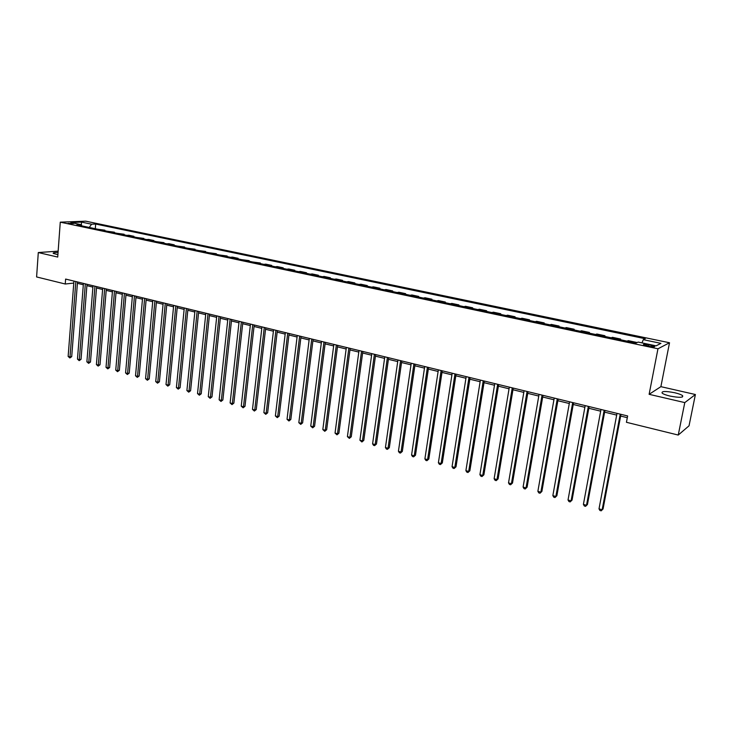 <?xml version="1.0" encoding="UTF-8"?>
<svg xmlns="http://www.w3.org/2000/svg" width="732" height="732" viewBox="0 0 732 732"><rect width="100%" height="100%" fill="white"/><g stroke="black" fill="none" stroke-linecap="round" stroke-linejoin="round"><path stroke-width="1.1" d="M58.048 252.503C54.424 252.448 52.814 252.741 53.216 253.391L57.892 254.69M669.981 396.058C679.36 397.833 683.569 397.696 682.581 395.646C681.227 394.63 678.601 393.66 674.703 392.736C665.415 390.98 661.243 391.126 662.186 393.166C663.494 394.164 666.093 395.124 669.981 396.058M68.085 223.37L73.575 223.516L68.085 223.37M669.515 342.759L85.726 221.174L60.271 222.162L657.967 348.789L669.515 342.759L660.886 386.661L649.119 394.319L684.786 402.6L695.4 394.521L660.886 386.661M695.4 394.521L689.032 425.814L678.244 435.055L684.786 402.6M678.244 435.055L626.427 422.291L627.644 415.959L65.624 279.066L65.249 284.007L73.786 283.083M651.544 345.358L648.616 344.745C644.837 344.077 643.144 344.086 643.529 344.772L649.504 346.382C653.301 347.05 655.003 347.041 654.6 346.355L651.544 345.358L651.288 346.693M641.991 342.878L643.282 339.666L645.249 338.742L95.682 224.038L95.297 228.732M643.282 339.666L660.941 343.363L656.064 345.852L638.158 342.073L636.099 343.043L76.897 224.834L81.096 224.66L70.867 222.501L81.444 222.08L91.619 224.212L95.682 224.038M58.148 251.149L38.293 252.549L36.6 276.943L65.249 284.007M38.293 252.549L57.718 257.06L60.271 222.162M649.119 394.319L657.967 348.789M77.4 283.321L83.32 284.766M86.898 285.645L92.909 287.109M96.505 287.987L102.608 289.479M106.204 290.357L112.408 291.876M116.022 292.754L122.317 294.291M125.941 295.179L132.336 296.744M135.969 297.631L142.465 299.214M146.107 300.111L152.704 301.721M156.355 302.609L163.062 304.256M166.722 305.143L173.539 306.809M177.208 307.705L184.135 309.398M187.813 310.295L194.849 312.015M198.537 312.921L205.683 314.668M209.379 315.565L216.645 317.34M220.35 318.246L227.734 320.058M231.449 320.964L238.961 322.794M242.685 323.709L250.307 325.566M254.041 326.481L261.791 328.375M265.533 329.29L273.411 331.212M277.172 332.136L285.178 334.085M288.939 335.009L297.073 336.995M300.852 337.919L309.124 339.941M312.903 340.865L321.311 342.915M325.109 343.848L333.655 345.934M337.461 346.858L346.154 348.99M349.96 349.914L358.799 352.074M362.624 353.007L371.609 355.203M375.434 356.145L384.575 358.378M388.418 359.311L397.705 361.581M401.557 362.523L411.009 364.838M414.861 365.771L424.478 368.123M428.339 369.065L438.12 371.463M441.991 372.405L451.937 374.839M455.816 375.781L465.936 378.252M469.825 379.203L480.119 381.72M484.017 382.671L494.493 385.233M498.401 386.185L509.051 388.793M512.967 389.744L523.81 392.398M527.735 393.358L538.77 396.049M542.696 397.009L553.932 399.754M557.866 400.715L569.295 403.506M573.238 404.476L584.877 407.312M588.83 408.282L600.67 411.174M604.632 412.143L616.683 415.09M620.654 416.06L627.306 417.688M635.449 342.905L636.52 342.402L636.428 342.887M97.722 229.244L104.841 230.177L104.795 230.736M107.284 231.257L114.43 232.2L114.384 232.758M116.937 233.298L124.129 234.249L124.083 234.807M126.7 235.365L128.823 235.237L133.929 236.317L133.883 236.884M136.564 237.452L143.838 238.412L143.792 238.98M146.537 239.556L148.633 239.419L153.857 240.526L153.802 241.093M156.621 241.688L163.977 242.658L163.931 243.234M166.814 243.847L168.882 243.692L174.216 244.827L174.161 245.394M177.117 246.025L184.574 247.004L184.51 247.581M187.538 248.221L195.032 249.219L194.977 249.795M198.079 250.454L205.619 251.451L205.564 252.037M208.739 252.705L216.324 253.711L216.26 254.297M219.518 254.983L227.149 255.99L227.085 256.584M230.415 257.289L232.383 257.097L238.092 258.305L238.028 258.899M241.441 259.622L249.164 260.638L249.1 261.242M252.595 261.974L260.372 263.008L260.299 263.602M263.877 264.362L265.789 264.151L271.7 265.396L271.627 266M275.296 266.777L277.181 266.558L283.165 267.82L283.092 268.424M286.843 269.211L288.71 268.992L294.758 270.264L294.685 270.877M298.528 271.682L300.376 271.453L306.498 272.743L306.415 273.356M310.35 274.18L312.171 273.942L318.365 275.25L318.292 275.863M322.309 276.714L324.12 276.458L330.379 277.785L330.306 278.398M334.414 279.267L336.198 279.011L342.539 280.347L342.457 280.969M346.675 281.866L348.432 281.591L354.846 282.945L354.764 283.577M359.073 284.483L360.812 284.208L367.308 285.581L367.217 286.203M371.627 287.136L373.338 286.853L379.917 288.234L379.826 288.875M384.337 289.826L386.02 289.524L392.681 290.933L392.59 291.565M397.202 292.544L398.858 292.233L405.601 293.66L405.51 294.301M410.231 295.298L411.86 294.978L418.686 296.423L418.594 297.064M423.425 298.089L425.018 297.759L431.926 299.214L431.834 299.864M436.775 300.907L438.349 300.568L445.349 302.051L445.248 302.7M450.308 303.771L451.845 303.423L458.927 304.915L458.827 305.573M464.006 306.662L465.515 306.305L472.689 307.815L472.588 308.474M477.877 309.599L479.359 309.224L486.624 310.761L486.515 311.42M491.931 312.564L493.377 312.189L500.743 313.744L500.633 314.403M506.169 315.574L507.578 315.181L515.044 316.755L514.925 317.432M520.598 318.621L521.971 318.219L529.529 319.82L529.419 320.488M535.211 321.714L536.547 321.302L544.205 322.913L544.086 323.59M550.025 324.843L551.324 324.413L559.083 326.051L558.964 326.737M565.031 328.018L566.293 327.579L574.153 329.235L574.034 329.922M580.238 331.23L581.464 330.782L589.434 332.456L589.306 333.152M595.656 334.487L596.836 334.021L604.916 335.732L604.788 336.418M611.284 337.791L612.419 337.315L620.608 339.044L620.48 339.74M627.123 341.139L628.221 340.645L636.52 342.402M619.492 339.529L620.608 339.044M603.754 336.208L604.916 335.732M588.226 332.923L589.434 332.456M572.909 329.684L574.153 329.235M557.802 326.49L559.083 326.051M542.888 323.334L544.205 322.913M528.175 320.232L529.529 319.82M513.644 317.157L515.044 316.755M499.316 314.129L500.743 313.744M485.16 311.137L486.624 310.761M471.198 308.181L472.689 307.815M457.409 305.271L458.927 304.915M443.793 302.389L445.349 302.051M430.343 299.553L431.926 299.214M417.066 296.744L418.686 296.423M403.954 293.971L405.601 293.66M391.007 291.235L392.681 290.933M378.215 288.527L379.917 288.234M365.588 285.855L367.308 285.581M353.099 283.22L354.846 282.945M340.773 280.612L342.539 280.347M328.586 278.041L330.379 277.785M316.553 275.497L318.365 275.25M304.658 272.981L306.498 272.743M292.901 270.492L294.758 270.264M281.28 268.04L283.165 267.82M269.797 265.615L271.7 265.396M258.442 263.209L260.372 263.008M247.224 260.839L249.164 260.638M236.134 258.497L238.092 258.305M225.172 256.182L227.149 255.99M214.33 253.885L216.324 253.711M203.606 251.625L205.619 251.451M193.01 249.383L195.032 249.219M182.524 247.169L184.574 247.004M172.157 244.973L174.216 244.827M161.909 242.804L163.977 242.658M151.762 240.663L153.857 240.526M141.734 238.541L143.838 238.412M131.815 236.445L133.929 236.317M121.997 234.368L124.129 234.249M112.289 232.319L114.43 232.2M102.681 230.287L104.841 230.177M91.619 224.212L89.222 227.442M81.874 225.886L81.096 224.66M81.444 222.08L81.426 225.172M620.242 414.156L602.143 509.774L599.005 508.868L617.012 413.37M620.974 414.33L603.058 508.969L601.182 510.826L599.92 510.469L599.005 508.868M603.058 508.969L601.182 510.826M604.174 410.24L586.506 505.281L583.404 504.394L600.99 409.463M604.943 410.423L587.448 504.494L585.573 506.343L584.328 505.986L583.404 504.394M587.448 504.494L585.573 506.343M588.327 406.379L571.088 500.853L568.023 499.974L585.188 405.61M589.141 406.58L572.058 500.084L570.173 501.905L568.956 501.557L568.023 499.974M572.058 500.084L570.173 501.905M572.698 402.573L555.872 496.479L552.852 495.619L569.597 401.822M573.54 402.783L556.869 495.729L554.984 497.54L553.776 497.193L552.852 495.619M556.869 495.729L554.984 497.54M557.281 398.821L540.857 492.169L537.874 491.318L554.225 398.071M558.159 399.032L541.881 491.437L539.996 493.231L538.807 492.883L537.874 491.318M541.881 491.437L539.996 493.231M542.073 395.115L526.034 487.915L523.096 487.073L539.054 394.383M542.988 395.335L527.095 487.192L525.21 488.976L524.039 488.637L523.096 487.073M527.095 487.192L525.21 488.976M527.067 391.455L511.421 483.724L508.52 482.891L524.094 390.732M528.019 391.693L512.51 483.01L510.616 484.776L509.454 484.438L508.52 482.891M512.51 483.01L510.616 484.776M512.263 387.85L496.991 479.579L494.127 478.755L509.326 387.137M513.242 388.088L498.108 478.884L496.214 480.631L495.07 480.302L494.127 478.755M498.108 478.884L496.214 480.631M497.659 384.3L482.745 475.489L479.918 474.675L494.759 383.586M498.666 384.538L483.889 474.812L481.995 476.541L480.869 476.212L479.918 474.675M483.889 474.812L481.995 476.541M483.239 380.786L468.69 471.454L465.9 470.649L480.384 380.091M484.282 381.043L469.862 470.786L467.968 472.506L466.851 472.177L465.9 470.649M469.862 470.786L467.968 472.506M469.011 377.319L454.81 467.464L452.056 466.677L466.192 376.632M470.081 377.584L456.009 466.815L454.115 468.517L453.007 468.196L452.056 466.677M456.009 466.815L454.115 468.517M454.975 373.896L441.112 463.53L438.395 462.752L452.184 373.219M456.073 374.171L442.329 462.899L440.435 464.582L439.346 464.271L438.395 462.752M442.329 462.899L440.435 464.582M441.112 370.52L427.589 459.65L424.899 458.882L438.358 369.852M442.238 370.795L428.824 459.028L426.93 460.693L425.859 460.391L424.899 458.882M428.824 459.028L426.93 460.693M427.424 367.19L414.23 455.816L411.576 455.057L424.716 366.531M428.577 367.473L415.492 455.203L413.598 456.86L412.537 456.558L411.576 455.057M415.492 455.203L413.598 456.86M413.919 363.905L401.045 452.028L398.428 451.278L411.238 363.246M415.09 364.188L402.325 451.424L400.431 453.071L399.388 452.769L398.428 451.278M402.325 451.424L400.431 453.071M400.578 360.656L388.015 448.286L385.435 447.545L397.933 360.007M401.777 360.94L389.323 447.7L387.429 449.329L386.395 449.036L385.435 447.545M389.323 447.7L387.429 449.329M387.411 357.445L375.15 444.599L372.597 443.857L384.794 356.804M388.637 357.747L376.477 444.022L374.583 445.632L373.567 445.34L372.597 443.857M376.477 444.022L374.583 445.632M374.4 354.279L362.45 440.948L359.924 440.225L371.819 353.648M375.653 354.581L363.795 440.38L361.901 441.982L359.924 440.225M363.795 440.38L361.901 441.982M361.562 351.15L349.896 437.343L347.407 436.629L359.009 350.527M362.834 351.461L351.259 436.794L349.365 438.377L347.407 436.629M351.259 436.794L349.365 438.377M348.871 348.057L337.498 433.783L335.036 433.079L346.355 347.444M350.171 348.377L338.889 433.243L337.498 433.783L336.985 434.817L335.036 433.079M338.889 433.243L336.985 434.817M336.345 345.01L325.255 430.27L322.821 429.565L333.856 344.397M337.662 345.33L326.655 429.739L325.255 430.27L324.761 431.304L322.821 429.565M326.655 429.739L324.761 431.304M323.965 341.99L313.15 426.793L310.743 426.097L321.513 341.396M325.301 342.32L314.568 426.271L313.15 426.793L312.674 427.827L310.743 426.097M314.568 426.271L312.674 427.827M311.74 339.017L301.191 423.361L298.821 422.675L309.316 338.422M313.095 339.346L302.627 422.849L301.191 423.361L300.733 424.386L298.821 422.675M302.627 422.849L300.733 424.386M299.663 336.07L289.378 419.967L287.026 419.29L297.265 335.485M301.035 336.409L290.833 419.463L289.378 419.967L288.939 420.992L287.026 419.29M290.833 419.463L288.939 420.992M287.722 333.161L277.702 416.609L275.378 415.95L285.352 332.584M289.122 333.508L279.167 416.124L277.702 416.609L277.282 417.643L275.378 415.95M279.167 416.124L277.282 417.643M275.927 330.297L266.155 413.296L263.868 412.638L273.585 329.72M277.346 330.635L267.647 412.821L266.155 413.296L265.753 414.321L263.868 412.638M267.647 412.821L265.753 414.321M264.279 327.451L254.754 410.021L252.485 409.371L261.965 326.893M265.707 327.799L256.255 409.554L254.754 410.021L254.37 411.045L252.485 409.371M256.255 409.554L254.37 411.045M252.76 324.651L243.482 406.791L241.24 406.141L250.472 324.093M254.214 324.999L244.991 406.324L243.482 406.791L243.106 407.806L241.24 406.141M244.991 406.324L243.106 407.806M241.377 321.879L232.337 403.588L230.123 402.948L239.117 321.33M242.85 322.236L233.865 403.131L232.337 403.588L231.98 404.604L230.123 402.948M233.865 403.131L231.98 404.604M230.132 319.134L221.32 400.422L219.133 399.791L227.899 318.594M231.614 319.5L222.867 399.983L221.32 400.422L220.982 401.438L219.133 399.791M222.867 399.983L220.982 401.438M219.014 316.425L210.423 397.293L208.263 396.671L216.8 315.895M220.506 316.791L211.987 396.863L210.423 397.293L210.102 398.309L208.263 396.671M211.987 396.863L210.102 398.309M208.016 313.753L199.662 394.2L197.521 393.587L205.838 313.223M209.535 314.12L201.227 393.779L199.662 394.2L199.351 395.216L197.521 393.587M201.227 393.779L199.351 395.216M197.155 311.109L189.012 391.144L186.898 390.54L194.996 310.578M198.683 311.475L190.595 390.732L189.012 391.144L188.719 392.16L186.898 390.54M190.595 390.732L188.719 392.16M186.413 308.492L178.48 388.125L176.394 387.521L184.272 307.971M187.95 308.867L180.081 387.713L178.48 388.125L178.205 389.131L176.394 387.521M180.081 387.713L178.205 389.131M175.79 305.903L168.076 385.133L166.008 384.538L173.676 305.39M177.345 306.278L169.687 384.739L168.076 385.133L167.811 386.139L166.008 384.538M169.687 384.739L167.811 386.139M165.286 303.341L157.773 382.177L155.733 381.592L163.199 302.838M166.859 303.725L159.402 381.784L157.773 382.177L157.526 383.184L155.733 381.592M159.402 381.784L157.526 383.184M154.9 300.815L147.599 379.258L145.567 378.673L152.842 300.312M156.492 301.2L149.227 378.874L147.599 379.258L147.361 380.256L145.567 378.673M149.227 378.874L147.361 380.256M144.634 298.317L137.525 376.367L135.521 375.791L142.594 297.814M146.235 298.702L139.172 375.992L137.525 376.367L137.296 377.364L135.521 375.791M139.172 375.992L137.296 377.364M134.478 295.838L127.56 373.503L125.584 372.936L132.465 295.353M136.088 296.231L129.216 373.137L127.56 373.503L127.35 374.5L125.584 372.936M129.216 373.137L127.35 374.5M124.431 293.395L117.706 370.676L115.748 370.108L122.436 292.91M126.06 293.788L119.371 370.31L117.706 370.676L117.513 371.673L115.748 370.108M119.371 370.31L117.513 371.673M114.503 290.97L107.961 367.876L106.021 367.318L112.527 290.494M116.132 291.373L109.635 367.519L107.961 367.876L107.778 368.873L106.021 367.318M109.635 367.519L107.778 368.873M104.676 288.582L98.317 365.103L96.404 364.554L102.718 288.106M106.323 288.984L100 364.765L98.317 365.103L98.143 366.101L96.404 364.554M100 364.765L98.143 366.101M94.95 286.212L88.773 362.367L86.879 361.818L93.019 285.745M96.615 286.615L90.475 362.029L88.773 362.367L88.618 363.356L86.879 361.818M90.475 362.029L88.618 363.356M85.333 283.87L79.34 359.659L77.464 359.119L83.43 283.403M87.007 284.281L81.042 359.32L79.34 359.659L79.184 360.647L77.464 359.119M81.042 359.32L79.184 360.647M75.826 281.555L69.998 356.978L68.14 356.438L73.932 281.097M77.51 281.966L71.709 356.649L69.998 356.978L69.86 357.957L68.14 356.438M71.709 356.649L69.86 357.957M648.342 346.135L648.616 344.745M682.306 397.037L682.581 395.646"/></g></svg>
